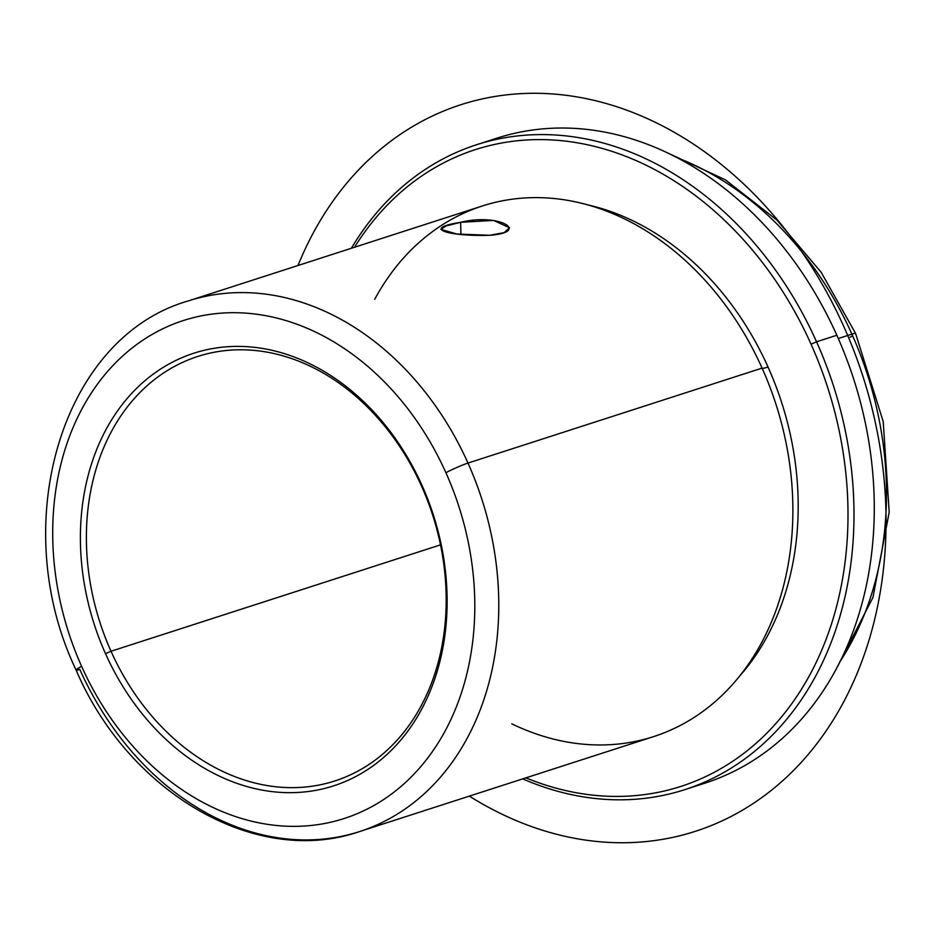 <?xml version="1.0" encoding="UTF-8"?>
<svg xmlns="http://www.w3.org/2000/svg" width="936" height="936" viewBox="0 0 936 936"><rect width="100%" height="100%" fill="white"/><g stroke="black" fill="none" stroke-linecap="round" stroke-linejoin="round"><path stroke-width="1.4" d="M460.641 222.312L460.933 234.48L460.641 222.312L493.471 220.416L509.488 227.694L504.2 232.619L489.75 235.287L456.826 234.012L440.879 229.379L446.203 225.915L460.641 222.312C419.679 228.7 450.497 236.586 489.75 235.287C530.782 232.35 499.672 212.694 460.641 222.312M111.021 651.257A223.037 174.798 72.1 0 1 197.753 356.464A223.037 174.798 72.1 0 1 421.551 486.17A223.037 174.798 -107.9 0 0 175.406 365.929A223.037 174.798 -107.9 0 0 111.021 651.257L105.511 653.667A227.331 178.156 72.1 0 1 171.124 362.852A227.331 178.156 72.1 0 1 422.007 485.398L421.551 486.17L422.007 485.398A227.331 178.156 72.1 0 1 356.382 776.213A227.331 178.156 72.1 0 1 105.511 653.667L111.021 651.257A223.037 174.798 -107.9 0 0 357.166 771.498A223.037 174.798 -107.9 0 0 421.551 486.17A223.037 174.798 72.1 0 1 334.831 780.963A223.037 174.798 72.1 0 1 111.021 651.257L440.505 544.869L111.021 651.257M445.899 472.703A261.647 205.054 72.1 0 1 370.363 807.417A261.647 205.054 72.1 0 1 81.619 666.362A261.647 205.054 72.1 0 1 157.143 331.648A261.647 205.054 72.1 0 1 445.899 472.703A17.152 1.474 -24.1 0 1 467.977 463.074A278.799 218.497 72.1 0 1 359.564 831.566A278.799 218.497 -107.9 0 0 467.977 463.074A17.152 1.474 155.9 0 0 445.899 472.703A261.647 205.054 -107.9 0 0 157.143 331.648A261.647 205.054 -107.9 0 0 81.619 666.362A261.647 205.054 -107.9 0 0 370.363 807.417A261.647 205.054 -107.9 0 0 445.899 472.703M105.511 653.667A227.331 178.156 -107.9 0 0 356.382 776.213A227.331 178.156 -107.9 0 0 422.007 485.398A227.331 178.156 -107.9 0 0 171.124 362.852A227.331 178.156 -107.9 0 0 105.511 653.667M76.108 670.106A17.152 1.474 -24.1 0 1 81.619 666.362A17.152 1.474 155.9 0 0 76.108 670.106A17.152 1.474 155.9 0 0 79.817 669.439A278.799 218.497 -107.9 0 0 359.564 831.566C256.066 867.567 128.63 792.862 76.108 670.106C6.692 525.014 60.91 337.451 188.23 300.947A278.799 218.497 72.1 0 1 467.977 463.074L762.079 368.105A278.799 218.497 72.1 0 1 653.667 736.597L359.564 831.566M511.781 723.82A278.799 218.497 -107.9 0 0 747.443 665.683A278.799 218.497 -107.9 0 0 762.079 368.105A278.799 218.497 -107.9 0 0 374.704 299.321M768.047 367.052A272.797 213.794 72.1 0 1 739.92 675.733A272.797 213.794 -107.9 0 0 768.047 367.052A272.797 213.794 -107.9 0 0 587.878 204.914A272.797 213.794 72.1 0 1 768.047 367.052A27.518 2.363 -24.1 0 1 762.091 368.14A27.518 2.363 155.9 0 0 768.047 367.052M354.545 247.233A334.561 262.197 72.1 0 1 811.044 344.191A334.561 262.197 72.1 0 1 798.08 694.512A334.561 262.197 72.1 0 1 525.892 777.863A334.561 262.197 -107.9 0 0 798.08 694.512A334.561 262.197 -107.9 0 0 811.044 344.191A334.561 262.197 -107.9 0 0 354.545 247.233M816.555 341.792L811.044 344.191L816.555 341.792A338.855 265.555 72.1 0 1 801.941 698.853A338.855 265.555 72.1 0 1 522.721 778.892A338.855 265.555 -107.9 0 0 684.801 789.656A338.855 265.555 -107.9 0 0 816.555 341.792A338.855 265.555 -107.9 0 0 476.553 144.741A338.855 265.555 -107.9 0 0 351.374 248.262A338.855 265.555 72.1 0 1 816.555 341.792L836.842 335.24L816.555 341.792M694.863 786.123A338.855 265.555 -107.9 0 0 836.842 335.24A338.855 265.555 -107.9 0 0 486.779 141.722A338.855 265.555 72.1 0 1 496.84 138.189A338.855 265.555 72.1 0 1 836.842 335.24A338.855 265.555 72.1 0 1 705.089 783.104L684.801 789.656M677.758 157.997A313.115 245.384 72.1 0 1 851.889 334.117L838.293 338.516L851.889 334.117A313.115 245.384 72.1 0 1 840.259 661.225A313.115 245.384 -107.9 0 0 851.889 334.117A313.115 245.384 -107.9 0 0 677.758 157.997M850.087 337.194A17.152 1.474 155.9 0 0 852.626 335.79A17.152 1.474 -24.1 0 1 850.087 337.194M835.602 670.176L872.949 597.472L889.2 512.144L883.21 421.551L855.598 333.45A17.152 1.474 155.9 0 0 851.889 334.117A17.152 1.474 -24.1 0 1 855.598 333.45L821.129 272.236L776.985 220.135L725.353 179.817L668.749 153.457M467.977 463.074A278.799 218.497 -107.9 0 0 188.23 300.947L482.332 205.978A278.799 218.497 72.1 0 1 762.079 368.105L467.977 463.074M469.345 796.126A381.748 299.169 -107.9 0 0 885.924 510.424A381.748 299.169 -107.9 0 0 639.077 115.011A381.748 299.169 -107.9 0 0 297.999 265.496M476.553 144.741L496.84 138.189"/></g></svg>
